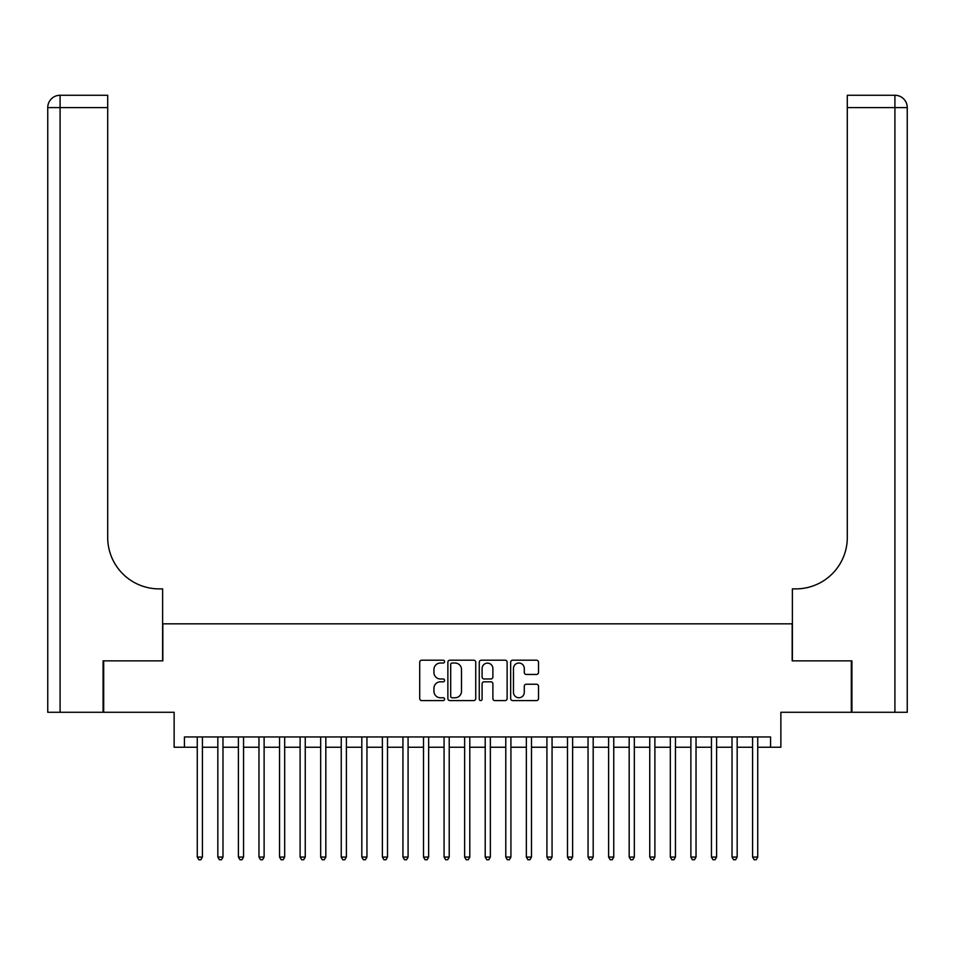 <?xml version="1.0" encoding="UTF-8"?>
<svg xmlns="http://www.w3.org/2000/svg" width="955" height="955" viewBox="0 0 955 955"><rect width="100%" height="100%" fill="white"/><g stroke="black" fill="none" stroke-linecap="round" stroke-linejoin="round"><path stroke-width="1.43" d="M444.588 661.624A1.409 1.409 0 0 0 443.18 660.203L421.728 660.203A2.017 2.017 0 0 0 419.711 662.221L419.711 698.559A2.017 2.017 0 0 0 421.728 700.588L443.18 700.588A1.409 1.409 0 0 0 444.588 699.167A1.409 1.409 0 0 0 443.18 697.759L440.41 697.759A6.458 6.458 0 0 1 433.94 691.301L433.94 688.269A6.458 6.458 0 0 1 440.41 681.81L443.18 681.81A1.409 1.409 0 0 0 444.588 680.39A1.409 1.409 0 0 0 443.18 678.981L440.41 678.981A6.458 6.458 0 0 1 433.94 672.523L433.94 669.491A6.458 6.458 0 0 1 440.41 663.033L443.18 663.033A1.409 1.409 0 0 0 444.588 661.624M536.495 674.445A2.017 2.017 0 0 0 538.513 672.416L538.513 662.221A2.017 2.017 0 0 0 536.495 660.203L512.68 660.203A2.017 2.017 0 0 0 510.662 662.221L510.662 698.559A2.017 2.017 0 0 0 512.68 700.588L536.495 700.588A2.017 2.017 0 0 0 538.513 698.559L538.513 686.251A2.017 2.017 0 0 0 536.495 684.234L526.301 684.234A2.017 2.017 0 0 0 524.283 686.251L524.283 692.351A5.396 5.396 0 0 1 518.887 697.759A5.396 5.396 0 0 1 513.48 692.351L513.48 668.428A5.396 5.396 0 0 1 518.887 663.033A5.396 5.396 0 0 1 524.283 668.428L524.283 672.416A2.017 2.017 0 0 0 526.301 674.445L536.495 674.445M184.422 747.24L184.422 736.95L770.578 736.95L770.578 747.24L780.868 747.24L780.868 712.275L851.311 712.275L851.311 660.86L792.173 660.86L792.173 623.83L162.828 623.83L162.828 660.86L103.689 660.86L103.689 712.275L174.132 712.275L174.132 747.24L197.267 747.24M475.733 662.221A2.017 2.017 0 0 0 473.716 660.203L449.889 660.203A2.017 2.017 0 0 0 447.871 662.221L447.871 698.559A2.017 2.017 0 0 0 449.889 700.588L473.716 700.588A2.017 2.017 0 0 0 475.733 698.559L475.733 662.221M481.284 660.203L505.111 660.203A2.017 2.017 0 0 1 507.129 662.221L507.129 698.559A2.017 2.017 0 0 1 505.111 700.588L494.917 700.588A2.017 2.017 0 0 1 492.887 698.559L492.887 683.828A2.017 2.017 0 0 0 490.87 681.81L484.113 681.81A2.017 2.017 0 0 0 482.096 683.828L482.096 699.167A1.409 1.409 0 0 1 480.675 700.588A1.409 1.409 0 0 1 479.267 699.167L479.267 662.221A2.017 2.017 0 0 1 481.284 660.203M202.412 747.24L217.835 747.24M222.981 747.24L238.404 747.24M243.549 747.24L258.972 747.24M264.117 747.24L279.54 747.24M284.685 747.24L300.109 747.24M305.254 747.24L320.677 747.24M325.822 747.24L341.245 747.24M346.39 747.24L361.814 747.24M366.947 747.24L382.382 747.24M387.515 747.24L402.938 747.24M408.083 747.24L423.507 747.24M428.652 747.24L444.075 747.24M449.22 747.24L464.643 747.24M469.788 747.24L485.212 747.24M490.357 747.24L505.78 747.24M510.925 747.24L526.348 747.24M531.493 747.24L546.917 747.24M552.062 747.24L567.485 747.24M572.618 747.24L588.053 747.24M593.186 747.24L608.61 747.24M613.755 747.24L629.178 747.24M634.323 747.24L649.746 747.24M654.891 747.24L670.315 747.24M675.46 747.24L690.883 747.24M696.028 747.24L711.451 747.24M716.596 747.24L732.019 747.24M737.165 747.24L752.588 747.24M757.733 747.24L770.578 747.24M452.109 663.033A1.409 1.409 0 0 0 450.7 664.441L450.7 696.338A1.409 1.409 0 0 0 452.109 697.759L455.046 697.759A6.458 6.458 0 0 0 461.504 691.301L461.504 669.491A6.458 6.458 0 0 0 455.046 663.033L452.109 663.033M492.887 668.536A5.396 5.396 0 0 0 487.492 663.128A5.396 5.396 0 0 0 482.096 668.536L482.096 676.964A2.017 2.017 0 0 0 484.113 678.981L490.87 678.981A2.017 2.017 0 0 0 492.887 676.964L492.887 668.536M202.412 736.95L202.412 857.065L197.267 857.065L197.267 736.95M202.412 857.065L200.872 859.739L198.819 859.739L197.267 857.065M103.08 660.86L162.613 660.86L162.613 588.877L159.127 588.877A51.415 51.415 0 0 1 107.7 537.45L107.7 107.605L60.093 107.605L60.093 712.275L103.08 712.275L103.08 660.86M60.093 712.275L47.75 712.275L47.75 107.605A12.343 12.343 0 0 1 60.093 95.261L107.7 95.261L107.7 107.605M47.75 588.877L47.75 107.605L60.093 107.605L60.093 95.261M159.127 588.877A51.415 51.415 0 0 1 107.7 537.45M851.92 660.86L792.387 660.86L792.387 588.877L795.873 588.877A51.415 51.415 0 0 0 847.3 537.45L847.3 95.261L894.907 95.261A12.343 12.343 0 0 1 907.25 107.605L907.25 712.275L851.92 712.275L851.92 660.86M907.25 588.877L907.25 107.605L847.3 107.605M795.873 588.877A51.415 51.415 0 0 0 847.3 537.45M222.981 736.95L222.981 857.065L217.835 857.065L217.835 736.95M222.981 857.065L221.441 859.739L219.387 859.739L217.835 857.065M243.549 736.95L243.549 857.065L238.404 857.065L238.404 736.95M243.549 857.065L242.009 859.739L239.956 859.739L238.404 857.065M264.117 736.95L264.117 857.065L258.972 857.065L258.972 736.95M264.117 857.065L262.577 859.739L260.512 859.739L258.972 857.065M284.685 736.95L284.685 857.065L279.54 857.065L279.54 736.95M284.685 857.065L283.146 859.739L281.08 859.739L279.54 857.065M305.254 736.95L305.254 857.065L300.109 857.065L300.109 736.95M305.254 857.065L303.702 859.739L301.649 859.739L300.109 857.065M325.822 736.95L325.822 857.065L320.677 857.065L320.677 736.95M325.822 857.065L324.27 859.739L322.217 859.739L320.677 857.065M346.39 736.95L346.39 857.065L341.245 857.065L341.245 736.95M346.39 857.065L344.839 859.739L342.785 859.739L341.245 857.065M366.947 736.95L366.947 857.065L361.814 857.065L361.814 736.95M366.947 857.065L365.407 859.739L363.354 859.739L361.814 857.065M387.515 736.95L387.515 857.065L382.382 857.065L382.382 736.95M387.515 857.065L385.975 859.739L383.922 859.739L382.382 857.065M408.083 736.95L408.083 857.065L402.938 857.065L402.938 736.95M408.083 857.065L406.544 859.739L404.49 859.739L402.938 857.065M428.652 736.95L428.652 857.065L423.507 857.065L423.507 736.95M428.652 857.065L427.112 859.739L425.059 859.739L423.507 857.065M449.22 736.95L449.22 857.065L444.075 857.065L444.075 736.95M449.22 857.065L447.68 859.739L445.627 859.739L444.075 857.065M469.788 736.95L469.788 857.065L464.643 857.065L464.643 736.95M469.788 857.065L468.248 859.739L466.183 859.739L464.643 857.065M490.357 736.95L490.357 857.065L485.212 857.065L485.212 736.95M490.357 857.065L488.817 859.739L486.752 859.739L485.212 857.065M510.925 736.95L510.925 857.065L505.78 857.065L505.78 736.95M510.925 857.065L509.373 859.739L507.32 859.739L505.78 857.065M531.493 736.95L531.493 857.065L526.348 857.065L526.348 736.95M531.493 857.065L529.941 859.739L527.888 859.739L526.348 857.065M552.062 736.95L552.062 857.065L546.917 857.065L546.917 736.95M552.062 857.065L550.51 859.739L548.457 859.739L546.917 857.065M572.618 736.95L572.618 857.065L567.485 857.065L567.485 736.95M572.618 857.065L571.078 859.739L569.025 859.739L567.485 857.065M593.186 736.95L593.186 857.065L588.053 857.065L588.053 736.95M593.186 857.065L591.646 859.739L589.593 859.739L588.053 857.065M613.755 736.95L613.755 857.065L608.61 857.065L608.61 736.95M613.755 857.065L612.215 859.739L610.161 859.739L608.61 857.065M634.323 736.95L634.323 857.065L629.178 857.065L629.178 736.95M634.323 857.065L632.783 859.739L630.73 859.739L629.178 857.065M654.891 736.95L654.891 857.065L649.746 857.065L649.746 736.95M654.891 857.065L653.351 859.739L651.298 859.739L649.746 857.065M675.46 736.95L675.46 857.065L670.315 857.065L670.315 736.95M675.46 857.065L673.92 859.739L671.854 859.739L670.315 857.065M696.028 736.95L696.028 857.065L690.883 857.065L690.883 736.95M696.028 857.065L694.488 859.739L692.423 859.739L690.883 857.065M716.596 736.95L716.596 857.065L711.451 857.065L711.451 736.95M716.596 857.065L715.044 859.739L712.991 859.739L711.451 857.065M737.165 736.95L737.165 857.065L732.019 857.065L732.019 736.95M737.165 857.065L735.613 859.739L733.559 859.739L732.019 857.065M757.733 736.95L757.733 857.065L752.588 857.065L752.588 736.95M757.733 857.065L756.181 859.739L754.128 859.739L752.588 857.065M894.907 712.275L894.907 95.261"/></g></svg>

